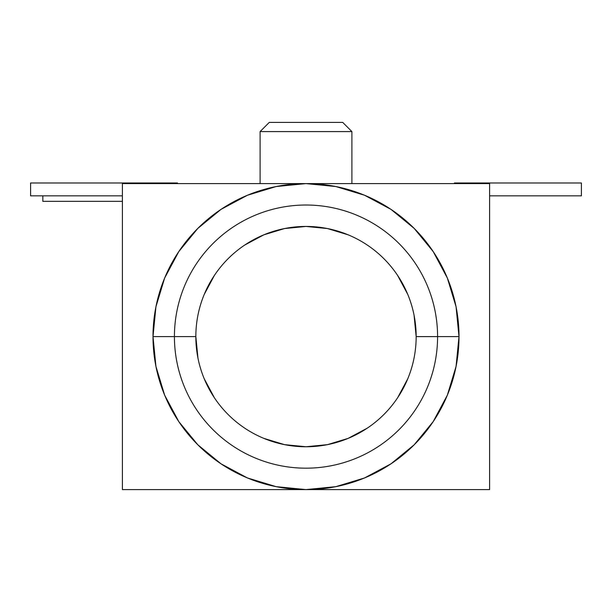 <?xml version="1.0" encoding="UTF-8"?>
<svg xmlns="http://www.w3.org/2000/svg" width="612" height="612" viewBox="0 0 612 612"><rect width="100%" height="100%" fill="white"/><g stroke="black" fill="none" stroke-linecap="round" stroke-linejoin="round"><path stroke-width="0.92" d="M351.9 131.58L342.72 122.4L269.28 122.4L260.1 131.58L351.9 131.58L260.1 131.58L260.1 183.6L260.1 131.58L269.28 122.4L342.72 122.4L351.9 131.58L351.9 183.6L351.9 131.58M197.959 358.112L195.84 336.6A110.16 110.16 0 0 1 306 226.44A110.16 110.16 0 0 1 416.16 336.6A110.16 110.16 0 0 0 306 226.44A110.16 110.16 0 0 0 195.84 336.6L174.42 336.6A131.58 131.58 0 0 1 306 205.02A131.58 131.58 0 0 1 437.58 336.6L416.16 336.623M153 336.6A153 153 0 0 0 306 489.6A153 153 0 0 0 459 336.6L437.58 336.6A131.58 131.58 0 0 1 306 468.18A131.58 131.58 0 0 1 174.42 336.6L153 336.6L155.938 306.75L164.643 278.047L178.788 251.601L197.814 228.414L221.001 209.388L247.447 195.243L276.15 186.538L306 183.6L122.4 183.6L122.4 489.6L489.6 489.6L489.6 183.6L306 183.6L335.85 186.538L364.553 195.243L390.999 209.388L414.186 228.414L433.212 251.601L447.357 278.047L456.062 306.75L459 336.6A153 153 0 0 1 306 489.6A153 153 0 0 1 153 336.6A153 153 0 0 1 306 183.6A153 153 0 0 1 459 336.6L456.062 366.45L447.357 395.153L433.212 421.599L414.186 444.786L390.999 463.812L364.553 477.957L335.85 486.662L306 489.6L489.6 489.6L489.6 183.6L122.4 183.6L122.4 489.6L306 489.6L276.15 486.662L247.447 477.957L221.001 463.812L197.814 444.786L178.788 421.599L164.643 395.153L155.938 366.45L153 336.6L174.42 336.6A131.58 131.58 0 0 1 306 205.02A131.58 131.58 0 0 1 437.58 336.6L459 336.6A153 153 0 0 0 306 183.6A153 153 0 0 0 153 336.6M407.776 378.759L397.593 397.8M367.238 428.171L348.159 438.376L327.489 444.641L306 446.76L284.511 444.641L263.841 438.376M214.407 397.8L204.224 378.759M414.041 315.088L416.16 336.6A110.16 110.16 0 0 1 306 446.76A110.16 110.16 0 0 1 195.84 336.6L195.84 336.577M204.224 294.441L214.407 275.4M244.762 245.03L263.841 234.824L284.511 228.559L306 226.44L327.489 228.559L348.159 234.824M397.593 275.4L407.776 294.441M416.16 336.6L437.58 336.6A131.58 131.58 0 0 1 306 468.18A131.58 131.58 0 0 1 174.42 336.6L195.84 336.6A110.16 110.16 0 0 0 306 446.76A110.16 110.16 0 0 0 416.16 336.6M454.41 182.988L454.41 183.6L454.41 182.988L581.4 182.988L454.41 182.988M489.6 195.84L581.4 195.84L581.4 182.988L581.4 195.84L489.6 195.84M157.59 182.988L157.59 183.6L157.59 182.988L30.6 182.988L177.48 182.988L177.48 183.6L177.48 182.988L157.59 182.988M122.4 195.84L30.6 195.84L30.6 182.988L30.6 195.84L122.4 195.84M122.4 201.348L42.84 201.348L42.84 195.84L42.84 201.348L122.4 201.348"/></g></svg>
